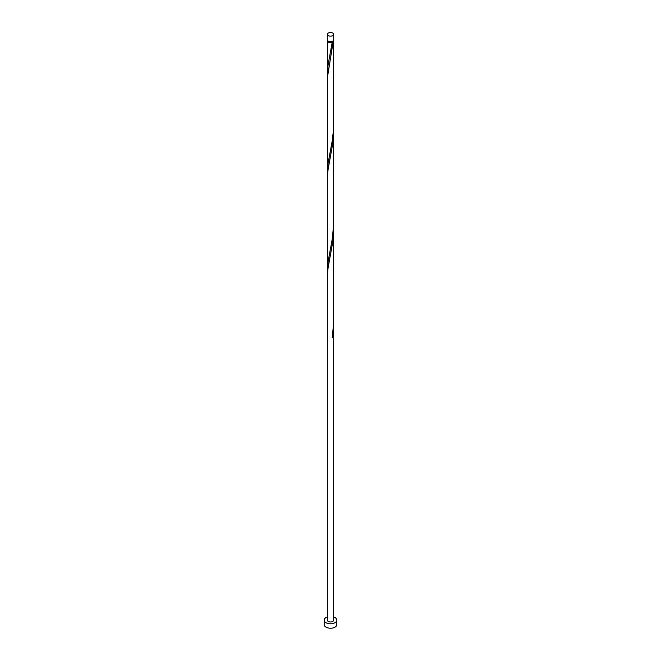 <?xml version="1.0" encoding="UTF-8"?>
<svg xmlns="http://www.w3.org/2000/svg" width="661" height="661" viewBox="0 0 661 661"><rect width="100%" height="100%" fill="white"/><g stroke="black" fill="none" stroke-linecap="round" stroke-linejoin="round"><path stroke-width="0.99" d="M328.261 35.636A3.165 1.826 0 0 0 331.706 36.025A3.165 1.826 0 0 0 333.665 34.339A3.165 1.826 0 0 0 332.739 33.05A3.165 1.826 0 0 0 329.294 32.653A3.165 1.826 0 0 0 327.335 34.339A3.165 1.826 0 0 0 328.261 35.636M333.665 34.339L333.665 39.817A3.165 1.826 180 0 1 331.706 41.511A3.165 1.826 180 0 1 328.261 41.114A3.165 1.826 180 0 1 327.335 39.817L327.335 34.339M333.028 40.916A2.528 1.462 180 0 1 332.293 41.891A2.528 1.462 180 0 1 328.707 41.891A2.528 1.462 180 0 1 327.972 40.916M327.335 616.986A6.329 3.652 0 0 0 324.171 620.15A6.329 3.652 0 0 0 326.03 622.728A6.329 3.652 0 0 0 332.921 623.521A6.329 3.652 0 0 0 336.829 620.15A6.329 3.652 0 0 0 334.97 617.564A6.329 3.652 0 0 0 333.665 616.986M324.171 620.15L324.171 624.579A6.329 3.652 0 0 0 326.03 627.157A6.329 3.652 0 0 0 332.921 627.95A6.329 3.652 0 0 0 336.829 624.579L336.829 620.15M333.532 40.338A3.165 1.826 180 0 1 333.665 40.858A3.165 1.826 180 0 1 333.136 41.866L332.243 42.378A3.165 1.826 180 0 1 328.261 42.147A3.165 1.826 180 0 1 327.335 40.858A3.165 1.826 180 0 1 327.468 40.338M332.293 41.891L328.063 64.968L327.418 77.742M333.665 40.858L333.466 130.027L332.243 140.752L328.063 163.341L327.335 172.975L327.435 77.378L333.136 41.866M333.665 123.789L333.631 224.748L332.243 239.125L328.063 261.715L327.418 274.489M333.615 126.929L332.714 143.809L328.021 169.877L327.335 179.255L327.335 277.628L328.021 268.25L332.714 242.182L333.665 228.442L333.631 323.122L332.243 337.49A3.165 1.826 180 0 0 333.136 336.978L333.615 323.675M327.335 277.628L327.335 620.15A3.165 1.826 0 0 0 328.261 621.439A3.165 1.826 0 0 0 331.706 621.836A3.165 1.826 0 0 0 333.665 620.15L333.665 326.807M332.326 336.986L333.136 336.978M327.335 40.858L327.335 74.602M327.335 172.975L327.335 271.349M333.665 130.068L333.665 228.442"/></g></svg>
